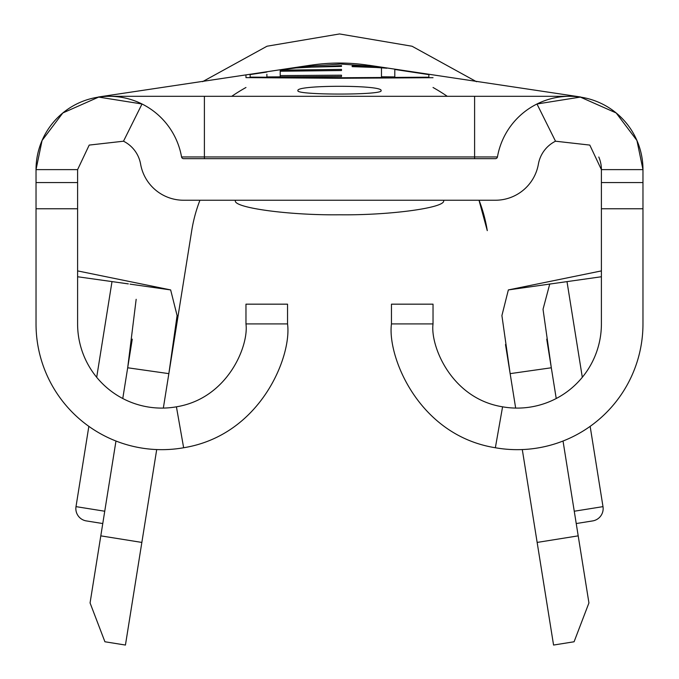 <?xml version="1.0" encoding="UTF-8"?>
<svg xmlns="http://www.w3.org/2000/svg" width="679" height="679" viewBox="0 0 679 679"><rect width="100%" height="100%" fill="white"/><g stroke="black" fill="none" stroke-linecap="round" stroke-linejoin="round"><path stroke-width="1.02" d="M297.928 90.647C295.238 84.841 383.677 84.833 381.072 90.655C383.66 95.213 295.382 95.204 297.928 90.647M86.352 520.92L102.767 523.543L86.352 520.92A12.468 12.468 0 0 1 76.006 506.636L104.736 511.228M590.153 426.353L602.994 506.636A12.468 12.468 0 0 1 592.648 520.92L576.233 523.543M566.999 281.598L582.31 377.295M287.54 323.908L245.968 323.908L245.968 304.167L287.54 304.167L287.54 323.908C291.953 356.076 260.711 435.281 183.644 447.75A125.751 125.751 0 0 1 36.029 323.908L36.029 169.623L77.601 169.623L89.204 145.085L123.493 141.207A31.743 31.743 0 0 1 140.612 164.131A43.651 43.651 0 0 0 183.61 200.237L495.39 200.237A43.651 43.651 0 0 0 538.388 164.131A31.743 31.743 0 0 1 555.507 141.207L536.979 103.989L580.324 97.089L616.176 112.96L636.936 140.502L642.971 169.623L642.971 323.908A125.751 125.751 0 0 1 495.356 447.75C418.264 435.417 387.115 356.017 391.46 323.908L391.46 304.167L433.032 304.167L433.032 323.908L391.46 323.908M433.032 77.703L339.5 78.28L245.968 77.627L245.968 75.242M549.752 284.017L543.03 309.284L551.314 367.78L546.731 339.127L556.228 398.505M371.082 65.676A191.232 191.232 0 0 0 310.498 65.26A191.232 191.232 0 0 0 308.3 65.617A191.232 191.232 0 0 1 371.082 65.676M122.772 398.505L132.261 339.152L127.686 367.772L136.165 299.295M128.331 283.89L77.601 276.752M123.493 141.207L142.021 103.989L98.676 97.089L62.824 112.96L42.064 140.502L36.029 169.623A73.315 73.315 0 0 1 109.344 96.308L569.656 96.308A73.315 73.315 0 0 1 642.971 169.623L601.399 169.623A31.743 31.743 0 0 0 598.785 157.019M551.314 367.78L510.15 373.637L501.908 315.582L508.35 289.925L601.399 276.752M563.027 441.019L588.931 602.935L574.086 641.765L553.563 645.05L522.295 449.566M515.658 408.079L505.499 344.55M231.734 96.308A191.232 191.232 0 0 1 245.968 87.489M433.032 87.489A191.232 191.232 0 0 1 447.266 96.308M77.601 270.904L170.65 289.925L177.092 315.557L168.85 373.637L191.724 230.639A149.66 149.66 0 0 1 199.94 200.237A149.66 149.66 0 0 0 191.724 230.639L173.501 344.542M479.06 200.237A149.66 149.66 0 0 1 487.276 230.639L479.001 200.237L487.276 230.639M127.686 367.772L168.85 373.637L163.342 408.079M156.705 449.566L125.437 645.05L104.914 641.765L90.069 602.935L115.973 441.019M508.35 289.925L601.399 270.904M130.062 284.136L170.65 289.925M555.507 141.207L589.796 145.085L601.399 169.623L601.399 323.908A84.179 84.179 0 0 1 502.579 406.814L495.356 447.75M245.968 323.908C248.921 345.484 227.983 398.403 176.421 406.814A84.179 84.179 0 0 1 77.601 323.908L77.601 169.623M474.604 158.665L474.604 156.942L497.444 156.942A2.079 2.079 0 0 1 495.39 158.665L183.61 158.665A2.079 2.079 0 0 1 181.556 156.942A73.315 73.315 0 0 0 109.344 96.308A73.315 73.315 0 0 1 142.021 103.989M497.444 156.942A73.315 73.315 0 0 1 569.656 96.308A73.315 73.315 0 0 0 536.979 103.989M502.579 406.814C450.966 398.548 430.138 345.407 433.032 323.908M339.5 63.928L378.39 66.814M428.882 74.69L428.882 77.194L339.5 77.754L339.5 78.28M428.882 77.194L428.882 77.661M300.831 66.754L339.5 64.132M339.5 77.754L250.118 77.117L250.118 74.631M250.118 77.117L250.118 77.593M266.881 76.939L266.881 74.274L266.881 76.939L341.495 76.506L341.495 75.182L280.206 75.598L280.206 71.236L341.495 70.523L341.495 69.394L280.206 70.166M280.206 70.03L299.914 67.408L341.495 66.423L341.495 65.6L292.225 68.138M378.39 66.839L386.86 68.206L352.155 65.871L352.155 66.644L381.471 67.671L381.471 76.786L394.796 76.914L394.796 69.462L428.882 74.631M341.495 75.182L341.495 76.023M280.206 75.598L280.206 76.88M280.206 70.531L280.206 71.236M341.495 65.6L341.495 66.423M235.571 200.237C230.928 207.435 288.083 215.438 339.5 214.785C390.917 215.438 448.072 207.435 443.429 200.237M537.148 542.428L578.202 535.858M191.724 230.639A149.66 149.66 0 0 1 199.94 200.237M100.798 535.858L141.852 542.428M574.264 511.228L602.994 506.636M642.971 182.566L601.399 182.566M642.971 208.759L601.399 208.759M36.029 208.759L77.601 208.759M36.029 182.566L77.601 182.566M176.421 406.814L183.644 447.75M204.396 158.665L204.396 156.942L474.604 156.942L474.604 96.308M181.556 156.942L204.396 156.942L204.396 96.308M580.681 97.012L368.875 65.26M310.481 65.218L98.285 97.021M202.588 81.658L267.025 46.214L339.542 33.95L412.051 46.24L476.48 81.709L412.051 46.24L339.542 33.95L267.025 46.214L202.588 81.658L267.025 46.214L339.542 33.95L412.051 46.24L476.48 81.709M112.001 281.598L96.69 377.295M88.847 426.353L76.006 506.636M548.938 284.136L550.669 283.89M266.872 72.059L250.118 74.58M296.163 67.544L300.839 66.797"/></g></svg>
